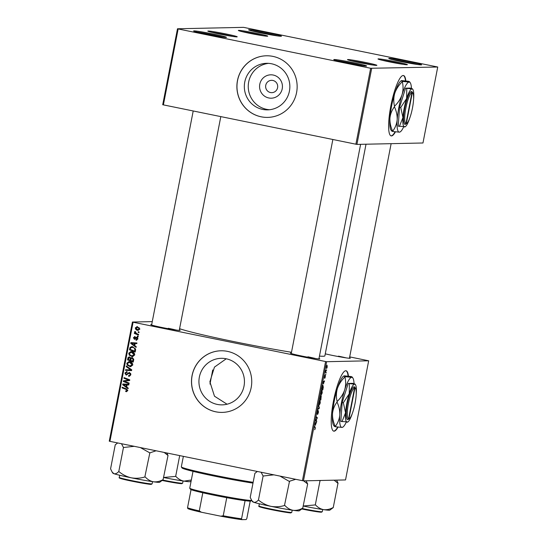 <?xml version="1.0" encoding="UTF-8"?>
<svg xmlns="http://www.w3.org/2000/svg" width="547" height="547" viewBox="0 0 547 547"><rect width="100%" height="100%" fill="white"/><g stroke="black" fill="none" stroke-linecap="round" stroke-linejoin="round"><path stroke-width="0.82" d="M401.676 61.688A16.725 0.759 -169 0 1 388.773 58.461A16.725 0.759 -169 0 1 408.684 61.537A16.725 0.759 -169 0 1 421.58 64.84A16.725 0.759 -169 0 1 401.676 61.688M417.929 64.573A15.849 0.718 11 0 0 408.336 62.406A15.849 0.718 11 0 0 392.254 59.582M261.521 33.066A16.725 0.759 -169 0 1 248.612 29.832A16.725 0.759 -169 0 1 268.529 32.909A16.725 0.759 -169 0 1 281.418 36.211A16.725 0.759 -169 0 1 261.521 33.066M277.767 35.945A15.849 0.718 11 0 0 268.174 33.777A15.849 0.718 11 0 0 252.099 30.96M206.534 34.242A16.725 0.759 -169 0 1 193.631 31.015A16.725 0.759 -169 0 1 213.549 34.092A16.725 0.759 -169 0 1 226.437 37.394A16.725 0.759 -169 0 1 206.534 34.242M222.786 37.128A15.849 0.718 11 0 0 213.193 34.96A15.849 0.718 11 0 0 197.118 32.136M346.695 62.871A16.725 0.759 -169 0 1 333.786 59.644A16.725 0.759 -169 0 1 353.704 62.72A16.725 0.759 -169 0 1 366.593 66.016A16.725 0.759 -169 0 1 346.695 62.871M362.941 65.756A15.849 0.718 11 0 0 353.355 63.589A15.849 0.718 11 0 0 337.273 60.765M348.453 376.199A30.817 6.304 101.5 0 0 346.101 370.777A30.817 6.304 101.5 0 0 333.472 401.108A30.817 6.304 101.5 0 0 333.766 431.159A30.817 6.304 101.5 0 0 338.06 427.091M348.118 376.158A30.817 6.304 101.5 0 0 345.93 370.757M268.775 97.968A11.692 11.432 88.8 0 1 259.791 84.217A11.692 11.432 88.8 0 1 273.233 75.042A11.692 11.432 88.8 0 1 282.218 88.799A11.692 11.432 88.8 0 1 268.775 97.968M272.837 80.45A6.161 6.024 -91.2 0 0 265.657 85.947A6.161 6.024 -91.2 0 0 271.791 92.655A6.161 6.024 -91.2 0 0 272.837 80.45M271.531 63.767A23.275 22.762 -91.2 0 0 266.587 63.315A23.275 22.762 -91.2 0 0 244.413 84.546A23.275 22.762 -91.2 0 0 262.656 109.414A23.275 22.762 -91.2 0 0 267.592 109.865A23.275 22.762 -91.2 0 0 289.766 88.635A23.275 22.762 -91.2 0 0 271.531 63.767M268.55 63.363A23.275 22.762 -91.2 0 0 248.263 85.455A23.275 22.762 -91.2 0 0 266.567 109.332A23.275 22.762 -91.2 0 0 269.541 109.735M272.891 56.375A30.817 30.126 -91.2 0 0 266.355 55.787A30.817 30.126 -91.2 0 0 237.001 83.882A30.817 30.126 -91.2 0 0 261.145 116.805A30.817 30.126 -91.2 0 0 267.681 117.4A30.817 30.126 -91.2 0 0 297.035 89.305A30.817 30.126 -91.2 0 0 272.891 56.375M266.389 55.787A30.817 30.126 -91.2 0 0 237.077 83.896A30.817 30.126 -91.2 0 0 261.22 116.805A30.817 30.126 -91.2 0 0 267.715 117.4M226.13 358.764A23.275 22.762 -91.2 0 0 221.193 358.319A23.275 22.762 -91.2 0 0 199.019 379.543A23.275 22.762 -91.2 0 0 217.255 404.418A23.275 22.762 -91.2 0 0 222.191 404.862A23.275 22.762 -91.2 0 0 244.365 383.638A23.275 22.762 -91.2 0 0 226.13 358.764M226.246 358.784L214.445 367.119L209.884 381.827L214.486 396.206L226.984 404.171M227.49 351.372A30.817 30.126 -91.2 0 0 220.954 350.784A30.817 30.126 -91.2 0 0 191.6 378.88A30.817 30.126 -91.2 0 0 215.744 411.809A30.817 30.126 -91.2 0 0 222.28 412.397A30.817 30.126 -91.2 0 0 251.634 384.302A30.817 30.126 -91.2 0 0 227.49 351.372M220.995 350.784A30.817 30.126 -91.2 0 0 191.676 378.9A30.817 30.126 -91.2 0 0 215.819 411.802A30.817 30.126 -91.2 0 0 222.314 412.397M349.512 357.82A14.967 0.677 -169 0 1 350.306 358.237A14.967 0.677 -169 0 1 332.501 355.42A14.967 0.677 -169 0 1 325.274 353.834M318.99 358.476A14.967 0.677 -169 0 1 319.79 358.894A14.967 0.677 -169 0 1 301.985 356.076A14.967 0.677 -169 0 1 290.436 353.191A14.967 0.677 -169 0 1 291.339 353.095M179.341 329.95A14.967 0.677 -169 0 1 180.141 330.367A14.967 0.677 -169 0 1 162.336 327.557A14.967 0.677 -169 0 1 150.787 324.665A14.967 0.677 -169 0 1 151.69 324.576M366.018 144.21L324.877 355.871A75.712 3.432 -169 0 1 319.455 356.097M291.496 352.282A75.712 3.432 -169 0 1 234.69 341.766A75.712 3.432 -169 0 1 179.587 328.692M359.044 62.549A14.967 0.677 -169 0 1 347.495 59.657A14.967 0.677 -169 0 1 365.314 62.413A14.967 0.677 -169 0 1 376.849 65.366A14.967 0.677 -169 0 1 359.044 62.549M372.698 65.004A14.085 0.636 11 0 0 364.965 63.281A14.085 0.636 11 0 0 351.475 60.881M389.56 61.893A14.967 0.677 -169 0 1 378.011 59.001A14.967 0.677 -169 0 1 395.83 61.756A14.967 0.677 -169 0 1 407.365 64.71A14.967 0.677 -169 0 1 389.56 61.893M403.214 64.348A14.085 0.636 11 0 0 395.481 62.625A14.085 0.636 11 0 0 381.997 60.225M249.911 33.367A14.967 0.677 -169 0 1 238.362 30.482A14.967 0.677 -169 0 1 256.181 33.237A14.967 0.677 -169 0 1 267.715 36.184A14.967 0.677 -169 0 1 249.911 33.367M263.565 35.828A14.085 0.636 11 0 0 255.825 34.099A14.085 0.636 11 0 0 242.342 31.699M219.388 34.023A14.967 0.677 -169 0 1 207.846 31.138A14.967 0.677 -169 0 1 225.665 33.893A14.967 0.677 -169 0 1 237.2 36.84A14.967 0.677 -169 0 1 219.388 34.023M233.049 36.478A14.085 0.636 11 0 0 225.309 34.755A14.085 0.636 11 0 0 211.826 32.355M405.847 80.942A30.817 6.304 101.5 0 0 403.488 75.52A30.817 6.304 101.5 0 0 390.866 105.851A30.817 6.304 101.5 0 0 391.16 135.902A30.817 6.304 101.5 0 0 395.454 131.834M405.512 80.901A30.817 6.304 101.5 0 0 403.317 75.5M325.588 361.54L326.621 361.704L303.462 480.847L302.429 480.676L325.588 361.54L133.085 322.217L109.926 441.354L109.263 441.176L132.422 322.039L152.264 321.615M326.621 361.704L368.685 360.801L349.69 356.883M323.612 383.885L323.092 381.751L324.542 380.897L323.291 383.816M321.239 395.816L320.836 399.973L319.742 398.975L320.227 396.589L320.679 395.754L320.836 396.582L321.26 395.823M315.291 428.561L314.662 429.744L315.154 428.52L314.416 426.359L315.222 427.084L315.147 428.527M316.084 420.369L316.747 420.999L316.624 421.634L315.53 420.629L317.096 418.209L316.159 417.395L316.282 416.759L317.376 417.751L316.084 420.369L315.605 420.267M318.381 410.729L318.395 412.616L317.588 414.496L318.272 411.358L317.171 413.881L317.157 412.199L317.896 410.428L317.281 413.252L318.381 410.729M318.552 405.101L319.332 407.713L319.174 408.513L317.704 409.471L317.828 408.835L319.086 408.021L318.552 405.101M320.043 400.301L320.275 402.92L319.318 405.006L319.058 402.401L320.091 400.308M303.462 480.847L345.526 479.938L368.685 360.801M327.044 365.136L327.243 367.078L326.58 368.582L326.368 366.606L327.092 365.143M315.571 425.245L315.051 423.111L316.501 422.257L315.25 425.176M321.992 390.257L322.231 392.869L321.267 394.961L321.014 392.356L322.046 390.257M322.921 385.307L323.291 387.167L322.785 389.922L321.691 388.931L322.976 385.314M325.335 376.89L324.713 378.394L325.239 376.035L324.433 377.847L325 375.105L324.549 377.225L325.356 375.413L325.226 376.862M325.697 374.004L325.732 374.777L325.697 374.004M326.518 369.772L326.552 370.538L326.518 369.772M325.896 372.022L326.08 372.965L325.287 372.247L325.677 370.326L325.896 372.022L325.356 371.912M138.61 334.429L138.487 335.065L134.33 333.444L134.459 332.808L135.314 333.15L134.548 331.933L134.788 331.544L136.955 333.759L138.61 334.429M138.254 336.248L138.138 336.877L137.318 336.576L137.441 335.933L138.254 336.248M135.54 350.237L135.191 352.022L129.482 349.793L130.001 347.536L131.711 346.593L132.6 346.682L135.588 349.232L135.54 350.237M134.692 354.989L132.524 356.617L129.283 355.181L128.736 353.205L130.87 351.564L131.772 351.653C133.653 352.022 134.63 353.136 134.692 354.989M132.743 365.034L130.569 366.661L127.328 365.225L126.788 363.249L128.914 361.608L129.824 361.697C131.704 362.073 132.675 363.181 132.743 365.034M127.007 372.268L125.564 373.211L126.207 374.421L129.489 372.48L130.856 374.736L129.229 376.268L128.49 376.199L128.545 375.557L129.448 375.57L130.172 374.551L129.42 373.122L126.118 375.057L124.88 373.047L126.938 371.632L127.007 372.302L126.617 372.247L127.355 372.233M128.73 375.598L130.179 375.557L130.911 374.538L130.172 374.551M130.76 373.512L128.873 373.177M126.487 375.092L125.653 374.039M126.521 371.591L126.938 371.632M126.207 374.421L127.513 374.278L129.407 372.466M129.024 372.439L129.489 372.48M126.234 390.996L127.075 390.49L126.125 389.437L122.084 387.857L122.207 387.221L126.391 388.855L127.759 390.674L126.213 391.645L125.687 391.481L125.735 390.832L127.198 391.002M126.658 391.686L125.687 391.481M302.429 480.676L109.926 441.354M128.183 388.076L128.053 388.76L122.685 384.746L122.836 383.973L128.907 384.356L128.784 384.985L127.13 384.862L126.713 387.009L128.183 388.076M129.154 383.098L129.03 383.734L123.321 381.491L123.444 380.828L128.798 380.124L123.943 378.257L124.073 377.621L129.783 379.85L129.653 380.514L124.306 381.232L129.154 383.098M131.731 369.813L131.574 370.613L125.489 370.333L125.612 369.697L130.829 369.943L126.207 366.64L126.336 365.964L131.731 369.813M133.707 359.646L133.236 362.073L127.526 359.844L128.087 357.478L129.591 356.917L130.87 358.046L132.21 357.533L133.707 359.646M129.154 356.876L129.591 356.917M131.841 357.499L132.21 357.533M136.224 346.716L136.094 347.4L130.726 343.379L130.877 342.613L136.948 342.996L136.825 343.625L135.171 343.502L134.753 345.642L136.224 346.716M136.018 339.543L137.27 338.866L136.771 337.902L134.391 339.29L133.42 337.725L135.006 336.562L134.959 337.205L133.953 337.868L134.418 338.648L136.846 337.267L137.803 339.003L135.977 340.186L136.018 339.543L137.167 339.571M137.714 337.964L136.374 337.957M134.665 336.535L134.268 337.328M134.959 337.205L135.451 337.171M134.418 338.648L135.512 338.641L136.743 337.403L136.005 337.424L136.846 337.267M136.483 340.248L135.977 340.186M139.082 332.008L138.959 332.638L138.138 332.337L138.268 331.694L139.082 332.008M139.711 329.198L137.707 330.34C136.196 330.094 135.41 329.246 135.348 327.797L137.434 326.696L139.711 329.198M138.247 330.395L136.278 328.966M136.812 326.634L137.434 326.696M177.488 28.772L243.538 27.35L437.737 67.014L422.968 142.986L356.917 144.408L162.719 104.744L177.488 28.772L178.151 28.943L163.382 104.915M355.885 144.237L370.654 68.266L437.737 67.014M371.68 68.437L356.917 144.408M370.654 68.266L178.151 28.943M390.989 135.854A30.817 6.304 101.5 0 0 395.098 131.793M132.422 322.039L133.085 322.217M346.162 357.882A14.085 0.636 11 0 0 338.422 356.159M315.64 358.538A14.085 0.636 11 0 0 307.906 356.808M175.99 330.012A14.085 0.636 11 0 0 168.257 328.289M333.602 431.111A30.817 6.304 101.5 0 0 337.711 427.05M128.148 388.261L123.424 384.726L122.685 384.746M123.451 384.575L123.56 384.021M128.798 384.917L123.39 384.582L126.09 386.517L126.425 384.808L123.39 384.582M126.815 386.503L126.09 386.517M127.164 384.794L126.425 384.808M126.425 391.461L126.453 391.016M126.972 390.982L127.813 390.476L126.863 389.423L122.084 387.857M127.786 390.476L127.075 390.49M122.815 387.844L122.89 387.488M129.085 383.447L123.321 381.491M124.053 381.478L124.183 380.815L123.444 380.828M124.183 380.815L128.798 380.124M129.536 380.11L127.294 379.584M128.025 379.563L123.943 378.257M124.682 378.244L124.75 377.888M129.571 376.233L128.49 376.199M129.229 376.179L129.277 375.625M129.468 375.584L130.179 375.557M130.159 373.109L129.612 373.163M125.612 373.033L124.88 373.047M125.632 372.972L126.89 371.625M126.945 374.408L127.513 374.278M131.588 370.565L125.489 370.333M126.227 370.319L126.336 369.724M126.207 366.64L126.945 366.627L131.567 369.929L130.829 369.943M130.918 366.627L129.783 366.586M130.521 366.572L127.328 365.225M128.066 365.211L127.567 364.302M127.519 363.235L126.788 363.249M127.533 363.194L129.304 361.622M132.606 363.762L129.742 362.237L127.472 363.413L127.882 364.822L129.933 365.964L131.259 366.005M130.671 365.95L132.798 364.828L132.059 364.849L129.632 362.312L130.371 362.299M129.933 365.964L132.059 364.849M133.29 361.786L127.526 359.844M128.265 359.823L128.333 359.475M128.566 358.278L128.825 357.464L128.087 357.478M128.825 357.464L129.536 356.911M132.23 357.54L130.87 358.046M131.027 359.092L130.767 360.418L132.695 361.17L133.01 359.372L133.742 359.352L132.805 358.141L131.806 358.135L131.027 359.092L130.986 358.046L129.256 357.526L128.319 359.468L130.097 360.158L130.248 358.066L129.489 357.553L130.227 357.533M130.822 360.145L130.097 360.158M130.986 358.053L130.248 358.066M133.413 361.157L132.695 361.17M132.805 358.141L132.066 358.162L133.01 359.372M132.873 356.582L131.738 356.541M132.477 356.528L129.283 355.181M130.022 355.16L129.523 354.258M129.468 353.184L128.736 353.205M129.482 353.15L131.253 351.577M134.562 353.718L131.697 352.193L129.427 353.362L129.83 354.777L131.889 355.919L133.215 355.96M132.627 355.906L134.753 354.784M132.326 352.254L131.588 352.268L134.015 354.798L134.726 354.784M131.889 355.919L134.015 354.798M136.189 346.901L131.465 343.366L130.726 343.379M131.492 343.215L131.601 342.661M136.839 343.557L135.171 343.502M135.191 343.495L131.43 343.215L134.131 345.157L134.466 343.448L131.43 343.215M134.849 345.143L134.131 345.157M135.205 343.427L134.466 343.448M135.246 351.742L129.482 349.793M130.22 349.779L130.289 349.424M129.769 348.289L130.501 348.275L130.74 347.516L130.001 347.536M130.74 347.516L132.1 346.607M135.506 348.877L133.181 347.283L130.699 347.735L130.268 349.417L134.644 351.126L134.801 350.319C134.972 348.624 134.186 347.618 132.442 347.297L131.745 347.229M135.369 351.112L134.644 351.126M133.181 347.283L132.442 347.297M135.526 350.306L134.801 350.319M136.716 340.172L136.757 339.578M136.757 339.53L138.008 338.846M137.823 338.853L137.27 338.866M137.509 337.889L137.112 337.943M135.02 339.249L134.234 338.572M133.994 337.711L133.42 337.725M135.157 338.627L135.512 338.641M136.743 337.403L137.584 337.253M138.186 336.603L137.318 336.576M138.056 336.555L138.124 336.2M139.013 332.371L138.138 332.337M138.876 332.316L138.945 331.961M138.541 334.785L134.33 333.444M135.068 333.431L135.136 333.082M135.759 333.144L135.314 333.15M135.273 332.063L134.548 331.933M135.287 331.92L135.526 331.523M135.929 327.783L135.348 327.797M136.182 327.462L137.201 326.655M139.533 328.084L137.543 327.256L135.882 327.933L137.762 329.697L138.993 329.732M138.5 329.684L139.909 329.068M138.049 327.304L137.311 327.325L139.724 329.068M137.762 329.697L139.17 329.082M326.368 366.613L326.689 367.96L327.243 367.078M327.127 367.078L326.956 365.765L326.477 366.634M319.099 403.693L319.441 404.377L320.139 402.872L319.906 400.93L318.901 403.652M318.963 407.638L319.332 407.713M318.498 408.377L319.174 408.513M315.701 420.78L316.747 420.999M316.31 417.532L317.376 417.751M314.313 426.899L315.222 427.084M315.674 422.742L316.378 422.886M315.311 422.961L315.988 423.098M315.263 424.075L315.489 424.903L315.817 423.187L314.935 424.007M315.147 423.05L315.817 423.187M319.995 398.455L320.33 398.763L320.563 396.384L319.845 398.428M319.804 398.66L320.33 398.763M320.679 396.725L320.563 396.384M320.46 398.886L320.829 399.221L321.116 396.445L320.46 398.886L319.783 398.742M319.769 399.002L320.829 399.221M321.055 393.649L321.397 394.332L322.087 392.828L321.855 390.879L320.85 393.608M321.479 390.804L321.903 390.886L321.479 390.797M323.715 381.382L324.419 381.526M323.345 381.601L324.029 381.738M323.304 382.715L323.523 383.543L323.858 381.827L322.976 382.647M323.188 381.69L323.858 381.827M321.944 388.411L322.785 389.17L322.792 385.936L321.8 388.384M321.718 388.958L322.785 389.17M322.415 385.861L322.846 385.943L322.422 385.854M325.308 372.145L326.203 372.329M252.987 483.117A43.138 1.956 -169 0 1 215.333 476.293A43.138 1.956 -169 0 1 182.055 467.965L181.358 466.933A44.02 1.997 11 0 0 215.32 475.432A44.02 1.997 11 0 0 253.145 482.31M183.368 456.355L181.33 466.837A44.02 1.997 11 0 0 181.358 466.933M255.032 473.23L257.35 471.466M303.606 480.84L307.667 483.992L302.751 508.136C299.565 509.9 296.378 510.631 293.206 510.324A23.822 1.08 11 0 0 298.765 510.898A23.822 1.08 11 0 0 299.271 510.816L302.758 508.238M280.002 476.095L289.172 481.339L295.715 479.302M289.486 481.401L284.474 505.51C280.002 506.857 275.49 507.131 270.929 506.337C266.41 505.278 262.348 503.247 258.731 500.252L258.314 500.156C256.646 501.893 255.087 502.59 253.644 502.242L251.839 500.676L250.218 497.387L254.916 473.217M251.839 500.676L252.557 501.736A23.822 1.08 11 0 0 253.644 502.242A23.822 1.08 11 0 0 270.929 506.337A23.822 1.08 -169 0 0 293.206 510.324C290.122 509.756 287.394 508.184 285.008 505.606L284.789 505.578M307.667 483.992L306.122 480.82M261.124 472.239L263.114 476.02L258.416 500.19M263.114 476.02L273.862 474.844M289.172 481.339A27.343 1.238 11 0 0 289.705 481.435M263.011 475.986A27.343 1.238 11 0 0 263.428 476.081M334.121 480.184L337.971 483.302A27.343 1.238 11 0 0 338.032 483.302A27.343 1.238 11 0 0 338.087 483.302L336.644 480.163M319.455 480.498L320.009 480.751L315.304 504.922L303.394 505.989M320.009 480.751L320.843 480.471M337.971 483.302L333.267 507.479C330.08 509.25 326.901 509.975 323.728 509.667C320.638 509.1 317.91 507.527 315.523 504.949L315.304 504.922M303.38 506.071A23.822 1.08 11 0 0 323.728 509.667A23.822 1.08 11 0 0 329.786 510.16L333.273 507.582M319.687 480.683A27.343 1.238 11 0 0 320.221 480.779M115.383 444.711L117.701 442.94M164.134 452.431L168.018 455.466L163.102 479.61C159.909 481.381 156.729 482.112 153.557 481.798A23.822 1.08 11 0 0 159.115 482.372A23.822 1.08 11 0 0 159.621 482.297L163.109 479.712M140.353 447.569L149.837 452.882L156.066 450.783M149.837 452.882L144.825 476.991C140.353 478.331 135.841 478.604 131.28 477.811C126.76 476.752 122.692 474.721 119.075 471.733L118.665 471.63C116.996 473.367 115.438 474.064 113.995 473.716L112.19 472.15L110.569 468.861L115.267 444.69M112.19 472.15L112.908 473.217A23.822 1.08 11 0 0 113.995 473.716A23.822 1.08 11 0 0 131.28 477.811A23.822 1.08 -169 0 0 153.557 481.798C150.473 481.23 147.738 479.657 145.358 477.087L145.14 477.052M168.018 455.466L166.883 452.991M121.475 443.713L123.465 447.494L118.761 471.664M123.465 447.494L134.213 446.318M149.522 452.813A27.343 1.238 11 0 0 150.056 452.909M123.362 447.46A27.343 1.238 11 0 0 123.779 447.555M179.696 455.61L175.655 476.396L163.744 477.469M191.327 480.006L184.072 481.141C180.989 480.574 178.254 479.001 175.874 476.43L175.655 476.396M163.724 477.545A23.822 1.08 11 0 0 184.072 481.141A23.822 1.08 11 0 0 190.137 481.64L191.142 480.957M193.009 471.357L189.741 488.184A31.692 1.436 11 0 0 189.761 488.252A31.692 1.436 11 0 0 218.075 495.151A31.692 1.436 11 0 0 251.244 500.437A31.692 1.436 11 0 0 251.668 500.409M251.709 500.478L250.888 501.031A30.817 1.395 -169 0 1 250.232 501.127A30.817 1.395 -169 0 1 245.083 500.669A30.817 1.395 -169 0 1 226.752 497.667A30.817 1.395 -169 0 1 202.807 492.772A30.817 1.395 -169 0 1 191.047 489.633A30.817 1.395 -169 0 1 190.459 489.285L189.761 488.252M187.853 508.614L187.525 507.76A30.817 1.395 11 0 0 199.286 510.905L201.385 512.231A29.935 1.361 -169 0 1 187.853 508.614M191.047 489.633L187.525 507.76M245.083 500.669L241.562 518.795L241.89 519.65A29.935 1.361 -169 0 1 220.79 516.197L201.385 512.231M250.205 501.127L246.793 518.686L246.129 519.561L241.89 519.65M202.807 492.772L199.286 510.905M220.79 516.197L223.224 515.794A30.817 1.395 11 0 0 241.562 518.795M226.752 497.667L223.224 515.794M354.586 387.871L348.555 418.899L347.906 419.583A16.725 3.426 101.5 0 0 348.336 419.378L349.314 418.701A15.849 3.241 101.5 0 0 354.928 404.028A15.849 3.241 101.5 0 0 355.516 388.336A15.849 3.241 101.5 0 0 354.955 387.864L354.278 386.804L353.909 386.832L354.586 387.871A15.849 3.241 101.5 0 0 348.432 403.454A15.849 3.241 101.5 0 0 348.555 418.899M353.909 386.832A16.725 3.426 101.5 0 0 347.4 403.283A16.725 3.426 101.5 0 0 347.536 419.59M356.2 394.51A19.371 3.966 101.5 0 0 356.268 393.635A19.371 3.966 101.5 0 0 355.509 384.814L355.037 384.062L352.89 383.338L348.207 383.44L342.169 402.483L340.822 421.422L347.933 421.928A19.371 3.966 101.5 0 0 352.364 413.286M355.509 384.814A19.371 3.966 101.5 0 0 354.6 384.213L348.207 383.44M349.383 383.679L349.239 393.785L343.345 402.722L342.169 402.483M343.345 402.722L345.547 412.78L341.998 421.662M354.046 383.57A25.531 5.224 101.5 0 0 352.924 378.134A25.531 5.224 101.5 0 0 351.721 377.341A25.531 5.224 101.5 0 0 344.658 389.963A25.531 5.224 101.5 0 0 339.79 414.995A25.531 5.224 101.5 0 0 341.991 427.419A25.531 5.224 101.5 0 0 342.928 427.063A25.531 5.224 101.5 0 0 346.258 422.161M345.075 376.671C343.742 376.179 343.537 375.912 344.46 375.864L351.112 376.541C352.446 377.027 352.644 377.293 351.721 377.341L345.075 376.671A29.319 5.996 101.5 0 0 344.911 376.951C345.977 381.238 345.889 385.58 344.658 389.963C343.16 394.237 340.651 398.079 337.137 401.491C336.077 397.204 336.159 392.862 337.396 388.479C338.894 384.206 341.396 380.363 344.911 376.951M334.155 426.134L333.526 425.142A25.531 5.224 -78.5 0 1 332.528 413.518C332.966 409.265 334.463 405.443 337.027 402.052C339.031 406.318 339.947 410.64 339.79 414.995C339.352 419.248 337.848 423.07 335.29 426.462C333.287 422.195 332.364 417.874 332.528 413.518A25.531 5.224 -78.5 0 1 337.396 388.479A25.531 5.224 -78.5 0 1 343.523 376.22L344.46 375.864M352.924 378.134L352.295 377.143L351.721 377.341M334.73 425.935C333.8 425.983 334.005 426.257 335.338 426.742L341.991 427.419L342.928 427.063M337.137 401.491A29.319 5.996 101.5 0 0 337.027 402.052M354.6 384.213A19.371 3.966 101.5 0 0 349.239 393.785A19.371 3.966 101.5 0 0 345.547 412.78A19.371 3.966 101.5 0 0 347.215 422.202A19.371 3.966 101.5 0 0 347.933 421.928M355.516 388.336L354.88 387.324A16.725 3.426 101.5 0 0 354.278 386.825M347.906 419.583L348.924 418.893L354.955 387.864M348.924 418.893A15.849 3.241 101.5 0 0 349.314 418.701M411.973 92.614L405.942 123.643L405.3 124.354A16.725 3.426 101.5 0 0 405.73 124.121L406.708 123.444A15.849 3.241 101.5 0 0 412.322 108.771A15.849 3.241 101.5 0 0 412.91 93.079A15.849 3.241 101.5 0 0 412.342 92.607L411.303 91.554L411.973 92.614A15.849 3.241 101.5 0 0 405.826 108.197A15.849 3.241 101.5 0 0 405.942 123.643M411.303 91.575A16.725 3.426 101.5 0 0 404.794 108.026A16.725 3.426 101.5 0 0 404.93 124.34M413.594 99.253A19.371 3.966 101.5 0 0 413.662 98.378A19.371 3.966 101.5 0 0 412.903 89.558L412.431 88.805L410.284 88.081L405.594 88.183L399.563 107.226L398.209 126.166L405.32 126.678A19.371 3.966 101.5 0 0 409.758 118.036M412.903 89.558A19.371 3.966 101.5 0 0 411.994 88.956L405.594 88.183M406.777 88.423L406.633 98.528L400.739 107.465L399.563 107.226M400.739 107.465L402.941 117.523L399.392 126.412M411.44 88.32A25.531 5.224 101.5 0 0 410.312 82.884A25.531 5.224 101.5 0 0 409.115 82.091A25.531 5.224 101.5 0 0 402.045 94.706A25.531 5.224 101.5 0 0 397.184 119.745A25.531 5.224 101.5 0 0 399.378 132.162A25.531 5.224 101.5 0 0 400.322 131.806A25.531 5.224 101.5 0 0 403.652 126.904M402.462 81.414C401.129 80.922 400.93 80.655 401.854 80.607L408.506 81.284C409.833 81.77 410.038 82.036 409.115 82.091L402.462 81.414A29.319 5.996 101.5 0 0 402.305 81.694C403.365 85.982 403.283 90.323 402.045 94.706C400.548 98.98 398.045 102.822 394.531 106.234C393.464 101.947 393.553 97.605 394.784 93.222C396.281 88.949 398.79 85.106 402.305 81.694M391.543 130.877L390.92 129.885A25.531 5.224 -78.5 0 1 389.922 118.261C390.36 114.008 391.857 110.186 394.421 106.795C396.425 111.068 397.341 115.383 397.184 119.745C396.739 123.991 395.242 127.813 392.684 131.205C390.681 126.938 389.758 122.624 389.922 118.261A25.531 5.224 -78.5 0 1 394.784 93.222A25.531 5.224 -78.5 0 1 400.91 80.963L401.854 80.607M410.312 82.884L409.689 81.886L409.115 82.091M392.117 130.678C391.194 130.726 391.399 131 392.732 131.485L399.378 132.162L400.322 131.806M394.531 106.234A29.319 5.996 101.5 0 0 394.421 106.795M411.994 88.956A19.371 3.966 101.5 0 0 406.633 98.528A19.371 3.966 101.5 0 0 402.941 117.523A19.371 3.966 101.5 0 0 404.609 126.945A19.371 3.966 101.5 0 0 405.32 126.678M411.672 91.568L411.672 91.547A16.725 3.426 101.5 0 1 412.274 92.067L412.91 93.079M404.999 124.292L406.312 123.636L412.342 92.607M406.312 123.636A15.849 3.241 101.5 0 0 406.708 123.444M125.632 384.705L124.894 384.719M126.863 389.423L126.125 389.437M126.569 380.445L125.831 380.459M128.319 380.192L127.581 380.213M128.34 373.321L127.601 373.341M130.466 369.17L129.728 369.184M128.552 358.278L127.827 358.292M131.02 359.119L130.295 359.14M133.646 359.981L132.921 359.994M133.673 343.345L132.935 343.359M135.998 338.196L135.259 338.217M315.01 423.323L315.455 423.412M323.051 381.963L323.489 382.052M291.77 512.354L290.901 512.867C291.585 513.496 267.572 509.271 261.104 507.281C259.093 506.748 258.369 506.31 258.929 505.975A16.725 0.759 11 0 0 273.514 509.578A16.725 0.759 11 0 0 291.394 512.443A16.725 0.759 11 0 0 291.77 512.354L292.194 510.173M290.785 512.854A16.198 0.732 -169 0 1 271.859 509.756A16.198 0.732 -169 0 1 259.716 506.508M302.382 508.587A16.725 0.759 11 0 0 321.909 511.787A16.725 0.759 11 0 0 322.286 511.698L321.417 512.211L318.648 511.965L301.896 509.004A16.198 0.732 -169 0 0 321.301 512.197M152.121 483.835L151.245 484.341C151.936 484.977 127.923 480.745 121.455 478.762C119.444 478.222 118.72 477.784 119.28 477.449A16.725 0.759 11 0 0 133.865 481.052A16.725 0.759 11 0 0 151.745 483.917A16.725 0.759 11 0 0 152.121 483.835L152.545 481.654M151.136 484.334A16.198 0.732 -169 0 1 132.203 481.23A16.198 0.732 -169 0 1 120.066 477.982M162.732 480.061A16.725 0.759 11 0 0 182.26 483.261A16.725 0.759 11 0 0 182.636 483.179L181.761 483.685L178.999 483.445L162.247 480.478A16.198 0.732 -169 0 0 181.652 483.678M129.071 375.632L129.81 375.611M129.208 373.102L129.947 373.088M126.391 374.442L127.13 374.428M136.634 337.889L137.372 337.875M134.651 338.668L135.389 338.655M349.424 358.271L391.132 143.67M257.288 471.452L256.734 471.829M258.929 505.975L259.353 503.794M332.849 139.533L291.25 353.547M360.617 144.326L318.908 358.928M322.286 511.698L322.709 509.524M179.252 330.402L220.803 116.648M151.601 325.027L193.2 111.007M117.639 442.933L117.079 443.302M119.28 477.449L119.704 475.268M182.636 483.179L183.06 480.998M209.98 384.069L212.721 369.97"/></g></svg>
